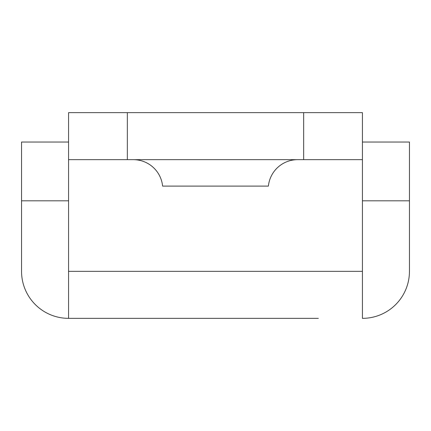 <?xml version="1.0" encoding="UTF-8"?>
<svg xmlns="http://www.w3.org/2000/svg" width="431" height="431" viewBox="0 0 431 431"><rect width="100%" height="100%" fill="white"/><g stroke="black" fill="none" stroke-linecap="round" stroke-linejoin="round"><path stroke-width="0.65" d="M133.368 159.664A29.389 29.389 0 0 1 162.606 186.111L268.394 186.111A29.389 29.389 0 0 1 297.632 159.664M112.647 318.353L68.567 318.353A47.017 47.017 0 0 1 21.55 271.336L21.55 142.036L68.567 142.036M303.661 159.664L303.661 112.647L362.433 112.647L362.433 159.664L68.567 159.664L68.567 318.353L318.353 318.353M303.661 112.647L127.339 112.647L127.339 159.664M68.567 159.664L68.567 112.647L127.339 112.647M362.433 159.664L362.433 318.353A47.017 47.017 0 0 0 409.45 271.336L409.45 200.808L362.433 200.808M362.433 142.036L409.45 142.036L409.45 200.808M362.433 271.336L68.567 271.336M68.567 200.808L21.55 200.808"/></g></svg>
